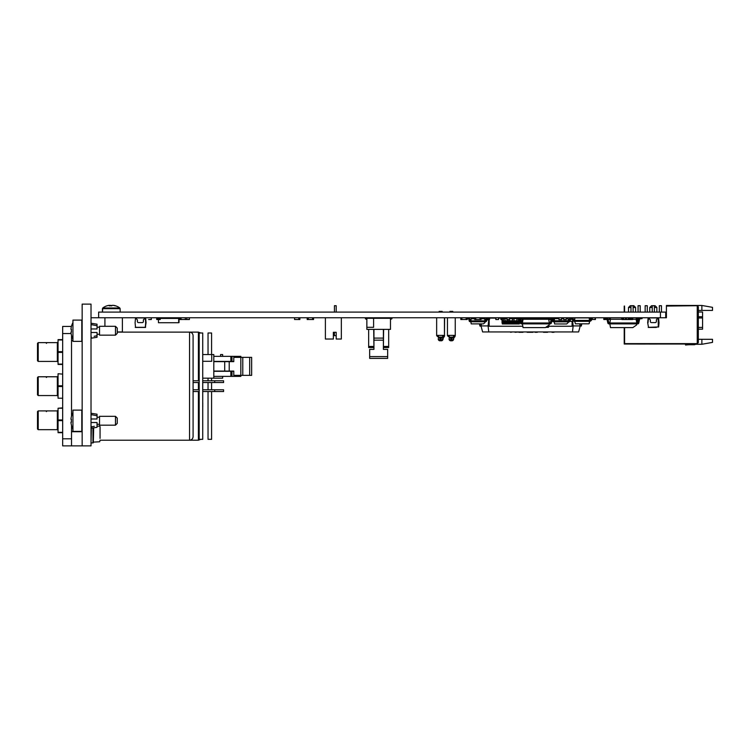 <?xml version="1.0" encoding="UTF-8"?>
<svg xmlns="http://www.w3.org/2000/svg" width="750" height="750" viewBox="0 0 750 750"><rect width="100%" height="100%" fill="white"/><g stroke="black" fill="none" stroke-linecap="round" stroke-linejoin="round"><path stroke-width="1.12" d="M660.431 312.094L660.431 317.756L665.719 317.756L665.719 312.094L98.644 312.094L98.644 317.756M660.431 317.756L91.022 317.756M479.784 323.878L480.244 325.734L481.003 326.091L479.962 326.091L479.428 323.878M489.15 317.756L489.15 326.25L522.825 326.25M558.9 318.113L557.766 318.113M531.197 318.441L523.791 318.113M522.197 318.113L520.791 318.113M512.391 318.113L509.541 318.113M500.925 318.113L498.553 318.113M495.797 318.113L489.15 318.113M572.091 321.309L572.091 326.25L548.691 326.25M581.831 323.822L581.278 326.091L580.237 325.734L580.997 325.734L581.466 323.822M579.675 323.822L580.237 325.912L578.625 331.941L572.484 331.941L573.15 325.912L572.091 325.912M489.15 325.912L481.003 325.912L481.547 323.878M572.484 331.941L488.756 331.941L488.091 325.912L488.756 319.884L486.834 319.884M572.644 321.309L573.15 325.912L580.237 325.912M485.934 319.884L484.819 319.884M488.756 331.941L482.616 331.941L481.003 325.912M574.678 319.884L573.591 319.884M509.194 331.941L510.609 331.941M510.609 332.288L512.409 331.941M506.634 331.941L508.472 331.941M518.841 331.941L514.688 331.941M515.034 332.288L518.897 331.941M518.897 332.288L522.984 332.288L518.897 332.288M522.253 332.288L522.984 332.288L522.253 332.288M537.3 331.941L540.534 331.941M535.012 332.288L537.328 332.288L535.012 332.288M544.406 331.941L542.344 331.941M544.406 332.288L546.788 331.941M543.422 332.288L547.631 332.288L543.422 332.288M548.597 331.941L554.841 331.941M554.963 331.941L554.006 331.941M554.006 332.288L551.972 332.288M530.016 331.941L532.125 332.288L527.072 332.288L532.969 332.288L529.95 332.288M698.325 312.009L702.572 312.009L702.572 329.203L698.325 329.203M701.869 305.466L712.5 307.341L712.5 310.425L701.869 310.425L701.869 305.466L666.422 305.466L666.422 306.066L696.553 305.709L666.778 306.066M665.719 317.756L666.422 317.756L666.422 306.066M712.5 339.309L712.5 342.394L701.869 344.269L701.869 339.309L712.5 339.309M701.869 339.309L698.325 339.309M701.869 344.269L695.438 344.269M693.891 344.381L690.159 344.381L693.891 344.381A1.772 1.772 0 0 0 694.491 344.269A1.772 1.772 0 0 1 693.891 344.381A1.772 1.772 0 0 0 694.491 344.269A1.772 1.772 0 0 1 693.891 344.381A1.772 1.772 0 0 0 694.491 344.269A1.772 1.772 0 0 1 693.891 344.381A1.772 1.772 0 0 0 694.491 344.269A1.772 1.772 0 0 1 693.891 344.381A1.772 1.772 0 0 0 694.959 344.025A1.772 1.772 0 0 1 693.891 344.381A1.772 1.772 0 0 0 694.959 344.025A1.772 1.772 0 0 1 693.891 344.381A1.772 1.772 0 0 0 694.959 344.025A1.772 1.772 0 0 1 693.891 344.381A1.772 1.772 0 0 0 694.959 344.025A1.772 1.772 0 0 1 693.891 344.381A1.772 1.772 0 0 0 694.491 344.269L694.312 344.025M696.553 305.709L697.256 305.709L697.256 343.631L624.6 343.631L624.6 327.6M701.869 310.425L698.325 310.425M697.256 343.631L698.325 342.572L698.325 306.778L697.256 305.709M659.334 312.094L659.334 305.709L661.462 305.709L661.462 312.094M652.247 312.094L652.247 305.709L655.087 305.709L656.859 307.481L654.375 307.481M652.247 307.481L649.763 307.481L649.763 312.094M630.984 312.094L630.984 305.709L633.816 305.709L635.588 307.481L633.113 307.481M630.984 307.481L628.5 307.481L628.5 312.094M645.159 312.094L645.159 305.709L647.288 305.709L647.288 312.094M638.072 312.094L638.072 305.709L640.2 305.709L640.2 312.094M650.156 344.044L657.028 344.025M645.225 344.044L637.528 344.044L645.225 344.025M624.216 306.075L624.216 307.144L624.572 306.084M624.572 307.144L624.572 312.094M624.216 307.144L624.216 312.094M624.216 327.6L624.216 344.025L696.553 344.025L624.572 343.669L624.572 327.6M690.159 344.381A37.219 37.219 0 0 0 685.5 344.672L685.566 345.038A37.219 37.219 0 0 1 690.347 344.728L694.247 344.728A1.772 1.772 0 0 0 695.662 344.025M690.347 344.728L694.247 344.728L690.347 344.728A37.219 37.219 0 0 0 685.566 345.038A37.219 37.219 0 0 1 690.347 344.728A37.219 37.219 0 0 0 685.566 345.038A37.219 37.219 0 0 1 690.347 344.728A37.219 37.219 0 0 0 685.566 345.038A37.219 37.219 0 0 1 690.347 344.728A37.219 37.219 0 0 0 685.566 345.038A37.219 37.219 0 0 1 690.347 344.728A37.219 37.219 0 0 0 685.566 345.038A37.219 37.219 0 0 1 690.347 344.728A37.219 37.219 0 0 0 685.566 345.038A37.219 37.219 0 0 1 690.347 344.728A37.219 37.219 0 0 0 685.566 345.038A37.219 37.219 0 0 1 690.347 344.728A37.219 37.219 0 0 0 685.566 345.038A37.219 37.219 0 0 1 690.347 344.728A37.219 37.219 0 0 0 685.566 345.038A37.219 37.219 0 0 1 690.347 344.728A37.219 37.219 0 0 0 685.566 345.038A37.219 37.219 0 0 1 690.347 344.728A37.219 37.219 0 0 0 685.566 345.038M649.331 344.044L657.028 344.044L649.331 344.025M574.725 319.416L573.319 319.528A1.416 1.416 0 0 0 574.631 320.419L574.8 318.553L574.631 320.419A1.416 1.416 0 0 1 573.234 319.247A1.416 1.416 0 0 0 574.631 320.419L574.631 321.309L589.434 321.309L589.434 320.419L574.631 320.419L589.434 320.419A1.416 1.416 0 0 0 590.831 319.247L590.887 318.928A1.416 1.416 0 0 1 592.284 317.756M592.725 317.756L594.469 317.878L592.697 317.756L592.284 318.647A0.534 0.534 0 0 0 591.759 319.088L591.759 319.088A0.534 0.534 0 0 1 592.284 318.647A0.534 0.534 0 0 0 591.759 319.088A0.534 0.534 0 0 1 592.284 318.647A0.534 0.534 0 0 0 591.759 319.088L591.759 319.088A0.534 0.534 0 0 1 592.284 318.647A0.534 0.534 0 0 0 591.759 319.088A0.534 0.534 0 0 1 592.284 318.647A0.534 0.534 0 0 0 591.759 319.088M573.234 319.247L573.178 318.928A1.416 1.416 0 0 0 571.791 317.756M571.406 317.756L571.791 318.647A0.534 0.534 0 0 1 572.306 319.088A0.534 0.534 0 0 0 571.791 318.647A0.534 0.534 0 0 1 572.306 319.088A0.534 0.534 0 0 0 571.791 318.647A0.534 0.534 0 0 1 572.306 319.088A0.534 0.534 0 0 0 571.791 318.647A0.534 0.534 0 0 1 572.306 319.088A0.534 0.534 0 0 0 571.791 318.647A0.534 0.534 0 0 1 572.306 319.088L572.362 319.397A2.306 2.306 0 0 0 574.631 321.309A2.306 2.306 0 0 1 572.362 319.397A2.306 2.306 0 0 0 574.631 321.309A2.306 2.306 0 0 1 572.362 319.397A2.306 2.306 0 0 0 574.631 321.309A2.306 2.306 0 0 1 572.362 319.397A2.306 2.306 0 0 0 574.631 321.309A2.306 2.306 0 0 1 572.362 319.397A2.306 2.306 0 0 0 574.631 321.309A2.306 2.306 0 0 1 572.362 319.397A2.306 2.306 0 0 0 574.631 321.309A2.306 2.306 0 0 1 572.362 319.397A2.306 2.306 0 0 0 574.631 321.309L589.434 321.309L589.275 323.175A0.713 0.713 0 0 1 588.562 323.822L575.503 323.822L574.631 321.309M589.462 321.309L589.462 321.309A2.306 2.306 0 0 0 591.703 319.397L591.759 319.416A2.306 2.306 0 0 1 589.462 321.309L589.303 323.175A0.713 0.713 0 0 1 588.6 323.822L575.531 323.822M574.8 318.553A0.713 0.713 0 0 1 575.503 317.906L588.562 317.906A0.713 0.713 0 0 1 589.275 318.553L589.5 320.419M575.503 317.906L588.562 317.906M572.962 318.347A1.416 1.416 0 0 0 571.819 317.756A1.416 1.416 0 0 1 572.962 318.3M578.362 317.906L588.6 317.906A0.713 0.713 0 0 1 589.303 318.553A0.713 0.713 0 0 0 588.628 317.906L578.362 317.756M595.266 317.756L595.266 319.528L591.731 319.416A2.306 2.306 0 0 1 589.5 321.309L589.331 323.175A0.713 0.713 0 0 1 588.628 323.822L575.569 323.822M574.631 320.419A1.416 1.416 0 0 1 573.384 319.528M610.209 317.756L610.35 319.528L609.038 319.5M373.716 346.434L368.653 346.434L368.653 347.559L373.941 347.559L373.716 329.372L366.853 329.372L366.853 327.3L373.603 327.3L373.603 318.3L390.478 318.3L390.478 329.372L388.678 329.372L388.678 347.559L383.391 347.559L383.616 329.372L373.716 329.372L373.716 331.669M383.616 329.372L388.678 329.372M368.653 346.434L368.653 329.372M366.853 327.3L366.853 318.3L373.603 318.3M368.644 338.841L368.644 337.406L368.644 338.841M368.644 334.519L368.644 329.372L368.644 334.519M366.15 319.2L365.344 318.731L366.15 317.756L366.15 319.2L365.344 318.731L366.853 319.2M375.366 318.3A3.694 3.694 0 0 0 373.444 317.756M383.391 349.387L387.666 349.387L383.391 349.387L383.391 340.162L373.941 340.162L373.941 329.372M373.941 340.162L373.941 349.387L369.666 349.387L369.666 358.387L387.666 358.387L369.666 358.387L387.666 358.387L387.666 349.387M383.391 329.372L383.391 340.162M369.666 349.387L373.941 349.387L373.941 347.559L373.941 349.387M390.478 319.2L391.988 318.225L391.988 318.731M391.181 319.2L391.181 317.756L391.988 318.225M383.888 317.756A3.694 3.694 0 0 0 381.966 318.3M325.387 317.756L325.387 339.028L333.366 339.028L333.366 332.288L336.197 332.288L336.197 339.028L341.334 339.028L341.334 317.756M336.197 339.028L336.197 332.288L336.197 335.663L334.425 335.663L334.425 332.288L333.366 332.288M336.197 312.094L336.197 305.709L334.425 305.709L334.425 312.094M145.312 327.328L135.478 327.328L145.312 327.328L146.062 322.725L145.659 318.441L145.566 327.431L135.262 327.431L145.312 327.328M140.419 327.328L143.372 327.328L140.419 327.328M143.016 327.328L140.484 327.328L143.016 327.328M142.088 327.328L143.372 327.328L142.088 327.328M140.484 327.328L143.297 327.328L140.484 327.328M138.469 322.603A1.059 1.059 0 0 1 137.4 321.544L137.4 319.922L136.284 318.741L136.641 317.916L144.15 317.916L144.506 318.741L143.381 319.922L143.381 321.544A1.059 1.059 0 0 1 142.322 322.603L138.469 322.603A1.059 1.059 0 0 1 137.4 321.544L137.4 319.922M143.081 327.328L140.7 327.328L143.081 327.328M144.506 318.263L145.275 318.113L145.706 322.725L145.275 327.328L135.516 327.328L135.084 322.725L135.516 318.113L136.322 318.113M143.381 321.544A1.059 1.059 0 0 1 142.322 322.603M144.506 318.741L143.531 319.641M143.297 327.431L140.484 327.431L143.297 327.431M143.372 327.431L140.419 327.431L143.372 327.431M141.825 327.431L140.7 327.431L141.825 327.431M179.025 322.603L179.025 317.916L179.025 322.603M178.669 318.113L178.669 322.725M178.669 318.741L178.669 318.263L178.669 318.741M178.669 319.641L178.669 319.031L178.669 319.641M178.669 321.544L178.669 319.922L178.669 321.544M159.197 318.441L158.466 318.441L158.466 322.725L178.312 322.725M160.256 318.441L178.312 318.441M527.775 318.647L527.775 317.916L527.775 318.647M549.038 321.291L548.803 319.922M546.244 327.009L548.334 327.328L545.784 327.328M548.334 325.547L548.691 326.972L548.691 325.303M528.131 318.113L531.197 318.113M532.8 318.113L548.1 318.113M656.259 327.328L654.047 327.328M658.622 318.441L659.025 322.725L658.622 318.441M659.025 322.725L658.622 327.009L659.025 322.725M658.275 326.972L648.441 327.328L658.275 326.972L658.237 318.113L657.431 318.113M647.681 322.725L648.084 318.441L647.681 322.725L648.441 326.972L647.681 322.725M648.038 322.725L648.478 318.113L649.284 318.113M657.469 318.263L656.344 319.922L656.344 321.544A1.059 1.059 0 0 1 655.284 322.603L651.431 322.603A1.059 1.059 0 0 1 650.363 321.544L650.363 319.922L649.247 318.741L649.603 317.916L657.112 317.916L657.469 318.741M655.284 322.603L651.431 322.603M656.494 319.641L656.344 321.544M649.247 318.741L649.247 318.263M650.363 319.922L649.397 319.031M654.047 327.431L648.225 327.431L654.047 327.431M654.853 327.431L656.334 327.431L654.853 327.431M656.334 327.431L653.381 327.431L656.334 327.431M654.788 327.431L653.663 327.431L654.788 327.431M443.991 336.919L444.45 335.672C443.962 337.294 443.1 338.081 441.853 338.016L441.066 337.978C442.828 337.641 443.091 337.359 441.863 337.144L439.228 337.144C438 337.359 438.263 337.641 440.025 337.978C438.263 337.641 438 337.359 439.228 337.144A1.772 1.097 -94.8 0 1 438.141 335.381L442.959 335.381C444.956 335.512 444.919 335.794 442.847 336.206M443.287 337.5L442.847 339.028A1.772 1.772 0 0 1 441.066 340.8L441.066 339.919L440.025 339.919L440.025 340.8A1.772 1.772 0 0 1 438.253 339.028L438.253 338.588A1.772 1.331 180 0 0 440.025 339.919L440.025 337.978L439.237 338.016L436.65 335.672L436.65 317.756M442.959 335.381A1.772 1.097 94.8 0 1 441.863 337.144L442.041 337.791M440.691 337.106L441.666 337.134M438.253 336.206C436.172 335.794 436.134 335.512 438.141 335.381M441.966 311.381C438.9 311.381 438.9 311.381 441.966 311.381L439.134 311.381L441.966 311.381L441.966 312.094M440.203 339.919L440.203 340.8A1.772 1.772 0 0 1 438.253 339.028M444.45 335.531L444.628 317.756M443.466 337.5L443.025 339.028A1.772 1.772 0 0 1 441.253 340.8L441.253 340.791M442.144 311.381L442.144 312.094M451.491 337.106L453.412 337.509M454.791 336.919L455.25 335.672C454.762 337.294 453.9 338.081 452.653 338.016L451.875 337.978C453.637 337.641 453.9 337.359 452.662 337.144L450.038 337.144C448.8 337.359 449.072 337.641 450.825 337.978L450.047 338.016L447.45 335.672L447.45 317.756M454.097 337.5L453.647 338.588A1.772 1.331 180 0 1 451.875 339.919L450.825 339.919L450.825 340.8L451.875 340.8L451.875 337.978M449.053 339.028A1.772 1.772 0 0 0 450.825 340.8A1.772 1.772 0 0 1 449.053 339.028L449.053 338.588A1.772 1.331 180 0 0 450.825 339.919L450.825 337.978C449.072 337.641 448.8 337.359 450.038 337.144A1.772 1.097 -94.8 0 1 448.941 335.381L453.759 335.381C455.766 335.512 455.719 335.794 453.647 336.206M449.053 336.206C446.981 335.794 446.944 335.512 448.941 335.381M453.647 338.588L453.647 339.028A1.772 1.772 0 0 1 451.875 340.8M452.766 311.381L449.934 311.381L452.766 311.381L452.766 312.094M554.587 318.647L554.212 320.775L568.387 320.775L568.013 318.647L566.325 318.647M519.478 318.853L520.397 322.978A1.153 1.153 0 0 0 521.522 323.878L550.228 323.878A1.153 1.153 0 0 0 551.353 322.978L552.534 318.647L558.9 318.647M561.656 318.647L563.616 318.647M552.159 319.35L552.459 320.841A1.238 1.238 0 0 0 553.678 321.834L568.387 321.834L569.475 318.75A1.238 1.238 0 0 1 570.694 317.756M568.922 321.834A1.238 1.238 0 0 0 570.131 320.841A1.238 1.238 0 0 1 568.922 321.834L566.7 323.962L554.587 323.962L554.212 320.775L553.5 320.634L553.125 318.75A1.238 1.238 0 0 0 553.097 318.647M551.372 318.825L550.491 318.825L550.491 317.756M553.678 320.775L553.125 318.75M572.109 318.825L570.516 318.966L570.131 320.841L570.516 318.966L572.109 318.759M569.091 320.634L569.475 318.75L569.091 320.634M638.081 323.794L636.759 323.962M636.759 322.913L637.837 322.913M636.572 321.834L638.128 321.834M622.528 318.966L623.681 318.966M620.972 319.266L621.928 318.647M638.4 320.625L638.053 318.647L637.294 318.647M622.528 318.647L623.681 318.647M629.353 318.647L631.031 318.647M638.362 320.775L637.238 320.775M637.238 321.834L637.238 319.528M512.391 317.756L512.391 318.825L513.984 318.825L513.984 317.756M502.144 322.913L501.947 321.834L512.391 321.834L512.391 318.825L513.984 318.966L513.984 321.834L519.675 321.834L519.3 323.962L502.322 323.962L502.144 322.913L519.478 322.913M512.391 321.834L513.984 321.834M507.891 320.775L504.984 320.775M503.391 320.775L501.947 320.775L502.322 318.647L503.391 318.647M518.484 320.775L519.675 320.775L519.3 318.666M504.984 318.647L506.831 318.647M509.541 318.647L512.391 318.647M513.984 318.647L516.891 318.647M512.391 320.775L509.484 320.775M516.891 320.775L513.984 320.775M503.391 321.834L503.391 318.825L504.984 318.825L504.984 317.756M504.984 321.834L504.984 318.825M503.391 317.756L503.391 318.825M509.484 321.834L509.484 319.528L506.831 319.528L506.831 317.756M507.891 321.834L507.891 319.528M518.484 321.834L518.484 318.647M516.891 321.834L516.891 318.825L518.484 318.825M516.891 317.756L516.891 318.825M531.197 317.756L531.197 318.825L532.8 318.825L532.8 317.756M537.3 319.266L537.3 317.756L537.3 318.825L535.706 318.825L535.706 317.756L535.706 318.966L537.3 318.966M526.697 318.647L526.697 317.756L526.697 318.647M526.697 319.266L526.697 317.756L526.697 318.825L528.291 318.825L526.697 318.966L528.291 319.266M521.334 322.913L522.413 322.913M522.422 323.962L521.109 323.803M521.044 321.834L522.609 321.834M537.3 318.647L537.3 317.756L537.3 318.647M535.706 318.647L535.706 317.756L535.706 318.647M538.219 319.266L538.106 318.647L532.8 318.647M520.781 320.653L521.138 318.647L522.197 318.647M523.791 318.647L531.197 318.647M522.197 320.775L520.809 320.775M531.197 319.266L532.8 319.266M522.197 321.834L522.197 318.966L523.791 318.966L523.791 317.756M523.791 319.266L522.197 318.825L522.197 317.756M467.091 318.647L468.769 318.863L469.153 320.812A1.153 1.153 0 0 0 470.287 321.75A1.153 1.153 0 0 1 469.153 320.812L468.769 318.863L467.091 318.647L467.091 317.756M469.641 318.694L470.287 320.859L469.641 318.694A1.153 1.153 0 0 0 468.516 317.756M470.287 321.75L485.522 321.75A1.153 1.153 0 0 0 486.656 320.812L487.031 318.863L488.709 318.647L488.709 317.756M481.087 318.731L484.622 318.731L484.997 320.859L470.812 320.859L471.188 323.878L483.309 323.878L484.8 322.828L486.169 318.694A1.153 1.153 0 0 1 487.294 317.756M485.522 320.859L486.169 318.694M474.703 318.731L471.188 318.731L470.812 320.859L470.287 320.859M590.794 319.416L589.866 319.528L589.866 317.756M590.662 317.878L591.712 317.878L590.662 317.756M573.759 317.756L577.566 317.756M572.962 318.384L572.962 317.756M577.566 317.878L573.759 317.878M554.934 318.647L554.934 317.756M553.772 318.647L553.772 319.528L554.428 319.528L553.284 319.528M550.931 318.825L550.931 319.528L549.263 319.528L551.213 319.528M554.447 319.416L553.772 319.416L554.447 319.416M550.931 319.416L549.263 319.416L550.931 319.416M557.766 317.756L557.766 318.647M556.603 318.647L556.603 317.756M549.263 317.756L549.263 319.528L548.728 319.528M548.1 319.266L548.1 317.756M553.772 319.528L554.428 319.528M550.931 319.528L549.263 319.528M558.3 318.647L558.3 317.756L558.3 318.647M573.056 320.681L573.056 321.309L569.934 321.309M572.353 319.359L571.987 318.825M569.353 319.359L568.134 319.359M562.425 317.756L562.425 318.647M563.484 317.756L563.484 318.534L563.484 317.756M570.441 319.359L571.987 319.359M623.681 317.756L623.681 319.528L621.928 319.528L621.928 317.756M625.359 317.756L625.359 319.528L622.528 319.528L622.528 317.756M626.522 317.756L626.522 319.528L625.359 319.528M628.191 317.756L628.191 319.528L626.522 319.528M629.353 317.756L629.353 319.528L632.728 319.528L632.728 317.756M628.191 319.528L631.031 319.528L631.031 317.756M622.528 319.528L623.681 319.528L622.528 319.528M632.194 317.756L632.194 319.528M631.031 319.416L629.353 319.416L631.031 319.416M623.681 319.416L622.528 319.416L623.681 319.416M610.191 319.528L610.191 317.756M609.131 319.528L609.131 317.756M604.875 319.5L607.05 319.5M607.959 319.5L609.131 319.5M603.816 317.756L603.816 319.528L604.875 319.528L604.875 318.647M610.35 319.528L610.35 317.756L610.35 319.528M637.294 317.756L637.294 319.528L636.234 319.528L636.234 317.756M500.925 317.756L500.925 319.528L501.984 319.528L501.984 317.756M506.241 318.647L506.241 317.756M515.475 318.647L515.475 317.756M514.416 318.647L514.416 317.756M520.538 319.528L520.791 317.756M573.759 319.5L574.716 319.5M466.125 319.528L467.194 319.528L466.125 319.528M467.194 319.528L467.194 318.647L467.194 319.528M461.878 319.5L466.125 319.5L466.125 317.756M460.809 317.756L460.809 319.528L461.878 319.528L461.878 317.756M156.703 319.528L157.762 319.528L156.703 319.528L156.703 317.756L156.703 319.528M157.762 317.756L157.762 319.5L158.466 319.5L157.762 319.528M162.019 318.441L162.019 317.756M176.316 317.756L176.316 318.441M175.256 318.441L175.256 317.756L175.256 318.441M181.059 317.756L181.059 319.528L181.631 319.528M178.669 319.5L180 319.5L178.669 319.5M181.059 319.5L185.316 319.5L185.316 317.756M185.316 319.528L186.375 319.528L185.316 319.528M180 319.528L181.059 319.528L180 319.528L180 317.756M160.256 317.756L160.256 319.528L159.197 319.528L159.197 317.756M498.553 317.756L498.553 319.528L495.797 319.528L495.797 317.756M495.9 319.528L495.9 317.756M471.797 318.731L471.797 317.756M469.809 319.528L471.047 319.528M471.056 319.5L469.8 319.5L471.056 319.5M471.844 318.731L471.844 317.756L471.844 318.731M186.759 317.756L186.759 319.528L186.759 317.756L186.759 319.528L189.412 319.528L189.412 317.756L189.412 319.528L189.412 317.756L189.412 319.528L186.759 319.528L189.412 319.528L186.759 319.528L186.759 317.756M186.788 319.5L186.788 317.756L186.788 319.5L189.375 319.5L186.788 319.5M189.375 317.756L189.375 319.5L189.375 317.756M595.378 317.756L595.266 319.5M594.469 319.5L592.791 319.416L595.416 319.528L595.416 317.756M595.416 319.528L592.762 319.416M151.322 319.528L151.322 317.756L151.322 319.528L148.669 319.528L151.322 319.528M151.284 319.5L148.697 319.5L151.284 319.5L151.284 317.756L151.284 319.5M509.541 317.756L509.541 319.528L509.494 317.756M566.297 317.756L566.297 319.528L566.325 317.756M506.981 317.756L506.981 319.528L506.981 317.756L506.981 319.528L509.634 319.528L509.634 317.756L509.606 319.5L507.019 319.5L507.019 317.756L507.019 319.5L509.606 319.5L509.606 317.756L509.634 319.528L509.634 317.756L509.634 319.528L506.981 319.528L509.634 319.528L506.981 319.528L506.981 317.756M563.644 319.528L563.616 317.756L563.644 319.528L566.297 319.528M561.656 317.756L561.656 319.528L558.9 319.528L558.9 317.756M561.553 319.528L561.553 317.756M486.178 317.756L486.178 318.628M485.016 317.756L484.763 319.528L486 319.528M487.856 318.647L487.856 319.528L486.9 319.528M489.019 317.756L489.019 319.528L489.553 319.528L487.856 319.528M483.347 317.756L483.347 318.731M482.184 318.731L482.184 317.756M489.553 319.528L489.553 317.756L489.553 319.528M489.553 319.416L489.019 319.416L489.553 319.416M480.019 317.756L480.019 319.528L481.087 319.528L481.087 317.756M475.772 319.5L480.019 319.5M474.703 317.756L474.703 319.528L475.772 319.528L475.772 317.756M308.259 317.756L308.259 319.528L307.191 319.528L307.191 317.756L307.191 319.528M308.259 319.5L313.575 319.528L313.575 317.756M312.516 317.756L312.516 319.5M294.562 317.756L294.562 319.5L298.819 319.528L299.878 319.528L299.878 317.756L299.878 319.528M298.819 317.756L298.819 319.5M167.091 318.441L167.091 317.756M171.337 318.441L171.337 317.756M522.403 323.878L523.059 327.6L545.409 327.6L549.15 324.975L549.338 322.987L522.403 322.987L522.403 323.878M552.534 317.756A1.153 1.153 0 0 0 551.409 318.666L550.228 322.987L549.338 322.987L548.681 319.266L523.059 319.266L522.403 322.987L521.522 322.987L520.341 318.666A1.153 1.153 0 0 0 519.216 317.756M521.259 322.781L520.341 318.666M554.653 317.756L554.653 318.647M519.216 318.647L517.087 318.647L517.087 317.756M606.909 318.853L607.828 322.978A1.153 1.153 0 0 0 608.953 323.878L609.834 323.878L610.491 327.6L632.841 327.6L636.581 324.975L636.769 322.987L609.834 322.987L609.834 323.878L637.659 323.878A1.153 1.153 0 0 0 638.784 322.978L639.703 318.853L642.084 318.647L642.084 317.756M621.928 319.266L610.491 319.266L609.834 322.987L608.953 322.987L607.772 318.666A1.153 1.153 0 0 0 606.647 317.756M639.966 317.756A1.153 1.153 0 0 0 638.841 318.666L637.659 322.987L636.769 322.987L636.112 319.266L632.728 319.266M622.528 319.266L623.681 319.266M629.353 319.266L631.031 319.266M608.953 322.987L607.772 318.666M606.647 318.647L604.519 318.647L604.519 317.756M72.947 340.631L71.522 340.631L71.522 416.091L71.522 335.4M82.153 445.884L82.153 304.116L91.022 304.116L91.022 445.884L62.663 445.884L62.663 438.797L71.522 438.797L71.522 425.419L71.522 431.709L81.806 431.709M94.116 336.309L96.853 335.766M91.022 332.503L97.041 332.503L97.041 337.294L91.369 338.175L91.022 335.719M72.947 320.1L72.947 341.363L81.806 341.363L81.806 320.1L72.947 320.1M91.022 328.959L97.041 328.959L97.041 325.744L91.369 324.628L91.022 325.744M91.472 324.647L91.369 323.287L97.041 324.178L97.041 325.744M72.947 322.566A17.025 16.809 90 0 0 70.95 329.25L71.438 329.325A16.978 16.772 90 0 0 71.438 332.137L70.95 332.222A17.025 16.809 90 0 0 72.947 338.897M71.438 332.137L70.95 332.222M70.95 329.25L71.438 329.325M117.244 328.078L117.244 333.394L115.472 335.166L115.472 326.306L117.244 328.078M115.472 326.306L99.525 326.306L99.525 335.166L115.472 335.166M91.022 425.747L91.369 426.863L94.303 426.3M91.022 422.531L97.041 422.531L97.041 427.312L91.369 428.203L91.022 442.659M91.369 426.863L91.369 428.203M72.947 410.119L72.947 431.391L81.806 431.391L81.806 410.119L72.947 410.119M91.022 418.988L97.041 418.988L97.041 415.763L91.369 414.647L91.022 415.763M91.369 414.647L91.369 413.316L97.041 414.197L97.041 415.763M72.947 412.594A17.025 16.809 90 0 0 70.95 419.269L71.438 419.344A16.978 16.772 90 0 0 71.438 422.166L70.95 422.241A17.025 16.809 90 0 0 72.947 428.925M71.438 422.166L70.95 422.241M70.95 419.269L71.438 419.344M117.244 418.097L117.244 423.412L115.472 425.184L115.472 416.325L117.244 418.097M115.472 416.325L99.525 416.325L99.525 425.184L115.472 425.184M100.059 426.534L100.059 438.403M93.319 427.894L92.972 443.016L92.972 427.95M200.756 439.331L198.412 440.212L100.059 440.212L99.703 441.769L93.319 442.125L93.675 427.838M122.381 317.756L122.381 331.941L117.244 331.941M104.916 326.306L104.916 317.756M82.153 443.756L82.153 306.244M214.716 391.547L223.575 391.547L223.575 389.775L214.716 389.775L214.716 391.547L202.725 391.547M214.716 389.775L202.725 389.775M199.181 389.775L193.088 389.775M214.716 382.547L223.575 382.547L223.575 380.775L214.716 380.775L214.716 382.547L202.725 382.547M214.716 380.775L202.725 380.775M199.181 380.775L193.088 380.775M189.544 440.212L189.544 332.119C191.7 332.325 192.881 333.506 193.088 335.663L193.088 436.669C192.881 438.825 191.7 440.006 189.544 440.212C191.7 440.006 192.881 438.825 193.088 436.669M62.663 398.212L58.059 398.212L58.059 373.762L62.663 374.109M37.5 394.847L38.212 395.559L57.347 395.559L57.347 376.772L38.212 376.772L37.5 377.484L38.212 376.772L38.212 395.559L37.5 394.847L37.5 377.484L37.5 394.491M57.347 376.772L58.059 376.059L57.347 376.772M62.663 407.887L58.059 408.244L62.663 407.887M37.5 428.625L37.5 411.609L38.212 410.906L38.212 429.684L37.5 428.981L37.5 411.609L38.212 410.906L57.347 410.906L58.059 410.194M62.663 364.088L58.059 364.088L62.663 364.434L58.059 364.434L58.059 339.628L62.663 339.628M37.5 360.712L38.212 361.425L37.5 360.712L37.5 343.35L38.212 342.638L38.212 361.425L57.347 361.425L57.347 342.638L38.212 342.638L37.5 343.35L37.5 360.366M57.347 342.638L58.059 341.934L57.347 342.638M62.663 408.244L58.059 408.244L58.059 419.944L62.663 419.944M62.663 432.703L58.059 432.703L58.059 419.944L58.059 420.647L62.663 420.647M62.663 438.797L62.663 326.447L71.428 326.447M62.663 333.534L71.109 333.534M71.522 445.884L71.522 438.797M199.181 333L199.181 439.331L202.725 439.331L202.725 333L199.181 333M202.762 405.309L202.762 406.734L202.762 405.309M202.762 403.012L202.762 404.428L202.762 403.012M202.725 354.544L213.797 354.544L213.797 378.178L202.725 378.178M231.984 356.344L231.984 361.406L230.859 361.406L230.859 356.344L240.844 356.344L240.844 357.356L242.784 357.356L242.784 375.366L240.825 375.366L240.825 357.356L233.784 357.356L233.784 361.631L229.219 361.631L229.219 371.081L233.784 371.081L233.784 375.366L240.825 375.366L240.844 376.378L239.719 376.378L239.719 375.366M213.797 361.406L230.859 361.406M213.797 356.344L230.859 356.344M202.725 361.294L211.725 361.294L211.725 354.544M213.797 376.378L230.859 376.378L230.859 371.306L213.797 371.306M230.859 371.306L231.984 371.306L231.984 376.378L230.859 376.378M213.797 361.631L229.219 361.631M213.797 371.081L224.709 371.081L224.709 361.631M229.219 371.081L224.709 371.081M233.784 371.081L233.784 375.366M233.784 357.356L233.784 361.631M38.212 342.638L37.5 343.35L38.212 342.638M47.072 376.772L46.359 377.484M47.072 410.906L46.359 411.609L47.072 410.906M47.072 342.638L46.359 343.35L47.072 342.638M211.584 354.544L211.584 333L208.041 333L208.041 354.544M208.041 378.178L208.041 380.775M208.041 382.547L208.041 389.775M208.041 391.547L208.041 439.331L211.584 439.331L211.584 391.547M211.584 378.178L211.584 380.775M211.584 382.547L211.584 389.775M231.984 361.406L233.784 361.406M239.719 357.356L239.719 356.344M222.656 376.378L222.656 378.178L213.797 378.178M220.584 356.344L220.584 354.544L222.656 354.544L222.656 356.344M233.784 371.306L231.984 371.306M231.984 376.378L239.719 376.378M251.644 375.366L249.684 375.366L249.684 357.356L251.644 357.356L251.644 375.366M242.784 375.366L249.684 375.366M242.784 357.356L249.684 357.356M110.625 305.634L110.634 305.334A14.119 4.35 90 0 1 111.291 305.794A14.119 4.35 -90 0 1 111.947 305.334L112.95 305.334A14.119 13.884 90 0 1 115.237 305.859A14.006 2.259 116.9 0 1 115.631 305.822A14.006 2.259 116.9 0 1 115.706 305.859M112.95 305.334L113.419 305.334A14.119 13.884 -90 0 1 115.537 305.803A14.175 14.175 0 0 1 115.612 305.822A14.119 13.434 -90 0 0 115.547 305.794A14.119 13.434 -90 0 0 113.522 305.334L113.419 305.409M120.15 312.094L120.15 308.672L102.431 308.672L102.431 312.094L102.769 307.987L119.812 307.987A14.175 14.175 0 0 0 115.631 305.822M106.847 305.859A14.119 13.434 90 0 1 107.034 305.794A14.119 13.434 90 0 1 109.059 305.334L109.659 305.334A14.119 2.541 90 0 0 109.237 305.859A14.006 12.328 -160.1 0 1 111.816 305.859A14.119 2.541 -90 0 1 112.237 305.334M110.634 305.334L110.344 305.803M109.162 305.334A14.119 13.884 90 0 0 106.875 305.859A14.006 2.259 -116.9 0 1 106.95 305.822A14.006 2.259 -116.9 0 1 107.044 305.803M109.659 305.831L110.353 305.334A14.119 2.541 90 0 1 110.738 305.803M111.291 305.822A14.006 12.328 160.1 0 1 111.844 305.803M698.325 316.725L702.572 316.725M702.572 317.972L698.325 317.972M698.325 327.431L702.572 327.431M388.678 346.434L383.616 346.434M369.666 356.588L387.666 356.588M383.391 338.1L373.941 338.1M548.1 318.441L532.8 318.441M442.847 338.588A1.772 1.331 180 0 1 441.066 339.919L441.066 337.978M443.025 338.588A1.772 1.331 180 0 1 442.838 339.178M453.759 335.381A1.772 1.097 94.8 0 1 452.662 337.144M636.394 320.841L637.238 320.841M512.391 320.841L513.984 320.841M503.391 318.966L504.984 318.966M503.391 320.841L504.984 320.841M507.891 320.841L509.484 320.841M516.891 320.841L518.484 320.841M516.891 318.966L518.484 318.966M522.197 320.841L522.778 320.841M62.663 386.522L58.059 386.522M58.059 385.809L62.663 385.809M62.663 339.984L58.059 339.984M58.059 351.675L62.663 351.675M62.663 352.387L58.059 352.387M58.059 432.347L62.663 432.347M37.5 428.981L38.212 429.684L37.5 428.981L38.212 429.684L57.347 429.684L57.347 410.906M198.412 440.212L198.412 391.547M198.412 389.775L198.412 382.547M198.412 380.775L198.412 332.119L117.244 332.119M656.859 307.481L656.859 312.094M651.544 305.709L649.763 307.481M635.588 307.481L635.588 312.094M630.272 305.709L628.5 307.481M654.375 305.709L654.375 312.094M633.113 305.709L633.113 312.094M443.372 337.453L443.953 336.966M444.45 335.672L444.45 317.756M439.134 311.381L439.134 312.094M443.55 337.453L444.628 335.672C444.141 337.294 443.278 338.081 442.031 338.016M454.181 337.453L454.753 336.966M455.25 335.672L455.25 317.756M449.934 311.381L449.934 312.094M97.041 334.275L99.525 334.275M97.041 327.188L99.525 327.188M97.041 424.303L99.525 424.303M97.041 417.216L99.525 417.216M99.703 426.178L97.041 426.178M93.319 442.659L91.369 443.016M199.181 391.547L193.088 391.547M199.181 382.547L193.088 382.547M57.347 395.559L58.059 396.262L57.347 395.559M57.347 361.425L58.059 362.137M57.347 429.684L58.059 430.397M198.412 332.119L200.756 333M107.034 305.794A14.175 14.175 0 0 0 102.769 307.987L102.431 308.672M120.15 308.672L119.812 307.987M106.95 305.822A14.175 14.175 0 0 0 102.769 307.987"/></g></svg>
